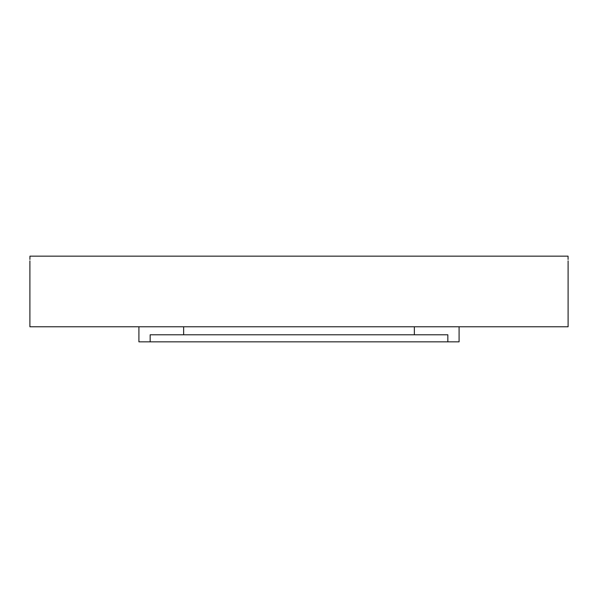<?xml version="1.0" encoding="UTF-8"?>
<svg xmlns="http://www.w3.org/2000/svg" width="598" height="598" viewBox="0 0 598 598"><rect width="100%" height="100%" fill="white"/><g stroke="black" fill="none" stroke-linecap="round" stroke-linejoin="round"><path stroke-width="0.9" d="M29.9 260.863L29.9 326.785L568.1 326.785L568.1 260.863M29.922 259.457L29.945 256.153C29.9 262.23 29.9 262.23 29.945 256.153L568.055 256.153C568.1 262.23 568.1 262.23 568.055 256.153L568.078 259.457M459.092 326.785L459.092 341.847L447.842 341.847L447.842 334.783L150.158 334.783L150.158 341.847L138.908 341.847L138.908 326.785M150.158 341.847L447.842 341.847M414.362 334.783L414.362 326.785M183.638 334.783L183.638 326.785"/></g></svg>

